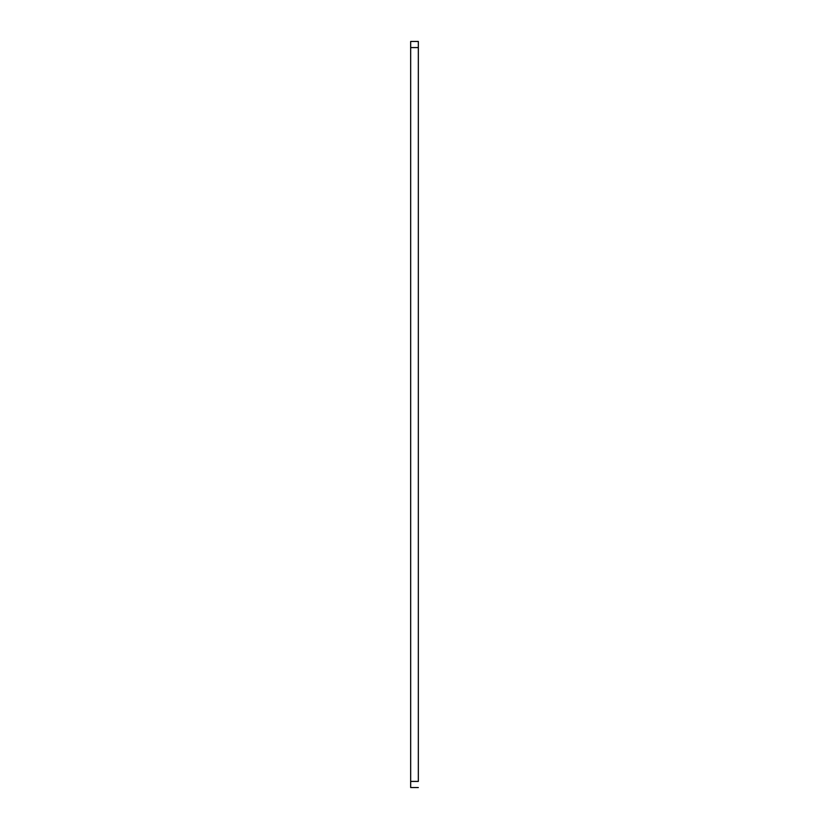 <?xml version="1.0" encoding="UTF-8"?>
<svg xmlns="http://www.w3.org/2000/svg" width="829" height="829" viewBox="0 0 829 829"><rect width="100%" height="100%" fill="white"/><g stroke="black" fill="none" stroke-linecap="round" stroke-linejoin="round"><path stroke-width="1.24" d="M410.666 41.45L410.666 787.55L418.334 787.55L410.666 787.55L410.666 781.415L418.334 781.415L418.334 47.585L410.666 47.585L410.666 781.415L418.334 781.415L418.334 41.45L410.666 41.45L410.666 47.585L418.334 47.585L418.334 41.45L410.666 41.45"/></g></svg>
